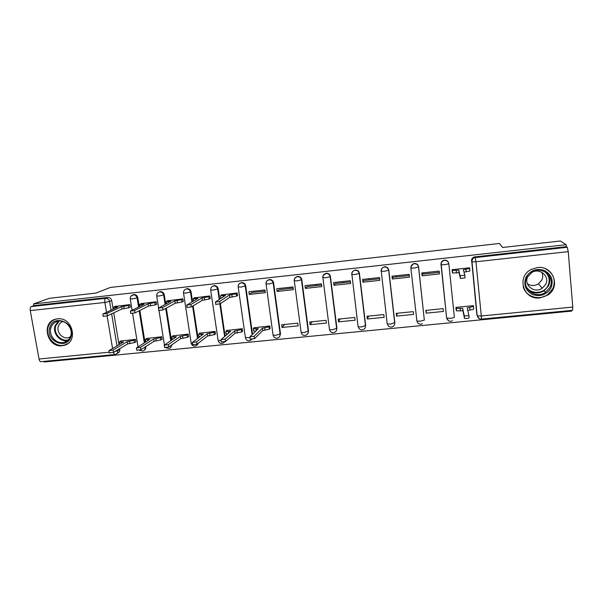 <?xml version="1.0" encoding="UTF-8"?>
<svg xmlns="http://www.w3.org/2000/svg" width="603" height="603" viewBox="0 0 603 603"><rect width="100%" height="100%" fill="white"/><g stroke="black" fill="none" stroke-linecap="round" stroke-linejoin="round"><path stroke-width="0.9" d="M139.255 306.626L137.816 297.694C137.265 295.583 135.954 294.543 133.881 294.55L132.562 295.003M165.719 304.07L164.265 294.784C163.73 292.666 162.403 291.611 160.3 291.626L158.898 292.131M192.53 301.56L191.061 291.844C190.525 289.704 189.199 288.649 187.066 288.664L185.543 289.236M219.703 299.111L218.211 288.86C217.675 286.704 216.334 285.641 214.186 285.656L212.505 286.335M252.521 334.115L245.707 285.837C245.187 283.674 243.831 282.596 241.652 282.619L239.76 283.448M279.483 336.738L280.501 333.768L273.574 282.777C273.053 280.591 271.689 279.513 269.481 279.536L267.31 280.621M307.718 333.768L308.517 331.032L301.809 279.671C301.296 277.478 299.925 276.385 297.686 276.408L295.138 277.923M336.331 330.67L336.904 328.258L330.421 276.528C329.916 274.312 328.529 273.219 326.261 273.242L323.283 275.488M359.411 273.34C358.913 271.109 357.519 270.008 355.227 270.038L354.391 270.43L355.031 270.302C357.33 270.28 358.732 271.38 359.23 273.619L365.501 325.846C365.606 327.527 364.913 328.763 363.405 329.54C360.828 330.429 359.109 329.524 358.25 326.834L361.461 326.939L365.667 325.447L359.411 273.34L355.129 274.531L351.737 274.44C351.647 272.458 352.529 271.124 354.391 270.43C352.597 271.192 351.768 272.586 351.911 274.606L358.069 326.57M388.807 270.114C388.317 267.868 386.907 266.76 384.578 266.782L383.757 267.189L384.458 267.046C386.787 267.016 388.196 268.131 388.694 270.378L394.724 322.989C394.822 324.64 394.136 325.869 392.666 326.675C390.028 327.633 388.272 326.728 387.39 323.969L390.759 324.082L394.822 322.597L388.807 270.114L384.669 271.29L381.096 271.214C381.013 269.247 381.903 267.905 383.757 267.189C381.978 267.973 381.149 269.36 381.284 271.365L387.194 323.728M410.862 267.981L416.914 321.067L410.862 267.943C410.779 265.998 411.668 264.649 413.507 263.91L414.291 263.745C416.65 263.715 418.067 264.83 418.557 267.099L424.339 320.095L418.595 266.835C418.113 264.574 416.696 263.458 414.336 263.488L413.56 263.654L410.96 266.594M448.79 263.511C448.315 261.235 446.883 260.119 444.501 260.149L443.635 260.345C441.826 261.099 440.944 262.441 441.012 264.355M539.986 297.912L547.826 295.055C561.174 286.817 552.974 265.177 537.326 267.589L531.371 269.375C516.062 276.476 523.359 300.354 539.986 297.912M549.114 277.101L549.054 275.465M62.162 345.723L64.129 345.361C78.857 342.082 72.481 316.552 57.421 318.859L55.966 319.108C40.8 321.994 46.928 347.961 62.162 345.723M43.929 361.385L44.042 361.996L571.621 311.103L571.561 310.409M114.706 354.549L41.012 361.672C40.092 361.694 39.429 360.813 39.029 359.019L30.263 310.613C29.984 308.48 30.338 307.131 31.311 306.558L33.874 305.631L107.794 297.445C109.844 297.43 111.14 298.47 111.698 300.565L113.13 309.196M113.733 312.844L119.002 344.63M119.68 348.677L119.809 349.476L117.773 350.69C117.947 352.484 117.246 353.697 115.663 354.33L114.826 354.541L113.258 352.484M49.31 298.312L33.572 303.92L566.172 244.697L560.338 241.004L502.593 247.479L499.397 243.454L110.334 287.465L95.907 293.088L49.31 298.312M33.874 305.631L33.572 303.92M477.448 316.251L476.845 314.578L471.787 261.732C471.719 259.825 472.586 258.468 474.395 257.677L567.295 247.275L568.245 251.639L572.775 307.07L572.541 310.319L481.495 319.115L481.292 315.98L572.775 307.07M567.295 247.275L566.338 246.657L566.172 244.697M469.669 268.418L469.609 267.792L451.994 269.699L452.619 272.511M473.468 306.414L473.393 305.631L455.883 307.379L456.494 310.153M426.163 313.161L443.424 311.45L443.13 308.653L425.854 310.379L426.163 313.161L426.313 310.334M422.1 275.797L439.466 273.928L439.165 271.086L421.791 272.971L422.1 275.797L422.273 274.146L439.293 272.307M423.736 272.76L423.849 273.981M414.962 304.244L415.015 303.844M396.555 316.1L413.583 314.412L413.274 311.638L396.239 313.334L396.555 316.1L397.249 313.236M392.319 279.008L409.452 277.161L409.135 274.342L391.995 276.204L392.319 279.008L392.915 277.32L409.271 275.556M396.337 275.737L396.435 276.943M367.34 318.995L384.149 317.329L383.825 314.578L367.008 316.251L367.34 318.995L368.569 316.1M362.938 282.174L379.837 280.35L379.513 277.561L362.607 279.393L362.938 282.174L363.948 280.455L379.656 278.759M369.285 278.669L369.36 279.867M338.517 321.859L355.099 320.216L354.768 317.472L338.177 319.13L338.517 321.859L340.265 318.919M333.949 285.294L350.622 283.5L350.29 280.727L333.602 282.536L333.949 285.294L335.366 283.546L350.433 281.918M342.557 281.563L342.625 282.762M310.07 324.678L326.434 323.057L326.087 320.336L309.716 321.972L310.07 324.678L312.324 321.716M305.344 288.377L321.798 286.606L321.452 283.855L304.99 285.634L305.344 288.377L307.153 286.598L321.603 285.038M316.16 284.428L316.213 285.618M282 327.459L298.146 325.861L297.792 323.163L281.631 324.776L282 327.459L284.744 324.467M277.116 291.422L293.36 289.674L292.998 286.938L276.747 288.701L277.116 291.422L279.31 289.606L293.148 288.113M290.081 287.254L290.118 288.438M269.925 328.658L269.865 325.952L253.953 327.783M249.258 294.422L265.29 292.696L264.913 289.983L248.881 291.724L249.258 294.422L251.82 292.583L265.071 291.143M264.318 290.043L264.34 291.226M242.338 331.394L242.3 328.703L226.592 330.504M237.152 295.726L237.582 295.681L237.198 292.99L221.407 294.92M215.105 334.1L215.482 334.062L215.09 331.416L199.585 333.195M209.769 298.681L210.243 298.628L209.844 295.952L194.256 297.859M188.226 336.76L188.626 336.723L188.226 334.1L172.918 335.848M182.739 301.59L183.252 301.538L182.845 298.877L167.453 300.761M161.687 339.399L162.117 339.353L161.71 336.745L146.597 338.471M156.049 304.47L156.607 304.409L156.185 301.771L140.996 303.626M135.487 341.991L135.946 341.946L135.524 339.361L120.6 341.064M129.705 307.304L130.301 307.244L129.871 304.621L114.872 306.452M139.866 310.432L145.006 342.383M145.7 346.642L145.082 347.366C145.248 349.152 144.539 350.366 142.956 351.006L139.24 350.23M166.345 308.08L171.35 340.175M193.171 305.804L198.048 338.034M220.366 303.648L225.092 335.992M452.137 270.92L452.665 273.008L459.034 272.684L458.785 270.189L460.029 275.729L464.807 275.224L463.323 269.699L469.699 268.501L469.466 267.807M144.019 350.418C145.338 349.687 145.918 348.526 145.745 346.936M170.385 347.803L172.043 344.697M197.106 345.135L198.583 342.994M224.188 342.406L224.851 341.788M446.68 318.03L447.079 319.002M116.907 353.577L117.706 353.087C119.281 352.461 119.982 351.255 119.809 349.476M566.338 246.657L474.109 256.991C472.322 257.783 471.456 259.132 471.523 261.024M535.645 297.784L534.243 297.181M529.426 295.123L528.53 294.739M452.084 269.692L452.408 270.528L458.785 270.189M469.699 268.531L469.948 270.988L463.986 272.149M464.807 275.224L465.071 277.84L460.443 278.435L459.034 272.684M473.498 306.558L473.739 308.97C473.611 309.407 472.36 309.761 469.986 310.032L467.724 310.259M455.974 307.372L456.32 308.442L462.667 308.276L464.242 315.821C466.285 316.04 467.815 315.844 468.84 315.233L467.182 307.832L473.498 306.52L473.265 305.646M468.84 315.233L469.104 317.819C468.079 318.437 466.549 318.633 464.506 318.399L462.916 310.733L456.569 310.884L456.102 308.254M455.921 307.801L456.35 310.696M462.916 310.733L462.667 308.276M550.969 287.887C546.589 294.799 540.469 297.03 532.6 294.581C525.484 290.623 523.283 284.85 525.997 277.259C530.308 270.31 536.429 268.049 544.366 270.468C551.549 274.463 553.75 280.267 550.969 287.887M526.811 277.516C521.007 288.181 535.524 299.683 545.519 292.319L549.906 287.352C555.499 277.259 542.512 265.75 532.366 271.795L526.811 277.516M541.818 272.292C543.024 274.862 543.017 277.455 541.811 280.071L538.449 283.862C534.665 286.071 530.972 286.033 527.369 283.757M545.677 284.352L542.187 288.272C534.431 293.872 523.298 284.955 527.783 276.732L531.982 272.352C539.843 267.559 550.034 276.483 545.677 284.352M523.155 286.583C525.409 296.45 538.976 301.01 547.547 294.731L552.823 288.679C556.072 280.063 553.652 273.438 545.564 268.81M527.135 293.525L527.572 293.714M70.973 336.866C66.632 350.69 44.652 340.597 49.883 327.233C54.097 313.311 76.332 323.412 70.973 336.866M51.059 327.414C47.976 335.178 56.486 344.788 64.227 342.293C67.287 341.381 69.398 339.391 70.574 336.323C73.664 328.703 65.425 319.085 57.707 321.316C54.481 322.183 52.265 324.21 51.059 327.414M70.355 336.889L68.644 337.597C62.629 339.512 56.041 332.049 58.446 326.027C59.267 323.811 60.76 322.304 62.908 321.497M55.906 319.123C52.235 320.336 49.71 322.801 48.33 326.517C44.501 336.173 55.107 348.104 64.717 344.969L67.77 343.62M221.836 294.648L220.555 295.719L225.439 295.425L215.422 302.035L219.665 301.417L229.517 294.988L236.24 293.774L236.58 296.118L229.856 297.339L220.027 303.882L215.761 304.334M237.552 295.455L236.58 296.118M221.248 298.116L220.864 297.814M237.22 293.118L236.24 293.774M229.517 294.988L229.856 297.339M194.731 297.588L193.246 298.689L197.98 298.395L186.704 305.11L190.91 304.492L202.005 297.957L208.774 296.751L209.113 299.08L202.359 300.294L191.279 306.935L187.051 307.402M210.206 298.41L209.113 299.08M209.867 296.088L208.774 296.751M202.005 297.957L202.359 300.294M167.966 300.49L166.292 301.613L170.883 301.327L158.37 308.141L162.546 307.522L174.862 300.897L181.654 299.683L182.008 301.997L175.217 303.219L162.931 309.95L158.725 310.424M183.214 301.327L182.008 301.997M182.867 299.02L181.654 299.683M174.862 300.897L175.217 303.219M141.547 303.354L139.677 304.5L144.14 304.221L130.414 311.133L134.567 310.515L148.059 303.791L154.888 302.585L155.257 304.877L148.428 306.098L134.959 312.919L130.783 313.402M156.569 304.198L155.257 304.877M156.207 301.915L154.888 302.585M148.059 303.791L148.428 306.098M115.467 306.188L113.402 307.349L117.736 307.07L102.834 314.088L106.965 313.462L121.602 306.656L128.469 305.442L128.838 307.726L121.979 308.94L107.364 315.851L103.211 316.349M130.263 307.04L128.838 307.726M129.894 304.771L128.469 305.442M121.602 306.656L121.979 308.94M270.197 328.379L269.375 329.215L262.75 330.534L262.426 328.198L269.051 326.886L269.88 326.057M254.247 327.512L253.29 328.778L258.31 328.605L249.913 336.851L254.157 336.225L262.426 328.198M262.75 330.534L254.496 338.675L250.2 339.09M255.551 331.228L253.539 330.791M242.647 331.122L241.697 331.959L235.034 333.271L234.703 330.949L241.366 329.645L242.316 328.816M226.924 330.24L225.778 331.529L230.648 331.356L220.954 339.693L225.168 339.059L234.703 330.949M235.034 333.271L225.522 341.486L221.278 341.901M227.512 333.979L226.065 333.512M215.444 333.828L214.382 334.665L207.688 335.977L207.342 333.678L214.042 332.366L215.105 331.544M199.94 332.931L198.613 334.25L203.339 334.07L192.395 342.489L196.57 341.856L207.342 333.678M207.688 335.977L196.94 344.268L192.726 344.697M199.864 336.67L198.915 336.225M188.596 336.504L187.42 337.341L180.689 338.652L180.335 336.361L187.073 335.057L188.249 334.228M173.31 335.592L171.802 336.926L176.377 336.753L164.212 345.248L168.365 344.615L180.335 336.361M180.689 338.652L168.742 347.004L164.559 347.449M172.624 339.308L172.111 338.909M162.086 339.135L160.797 339.971L154.036 341.283L153.675 339.014L160.443 337.71L161.725 336.881M147.011 338.215L145.323 339.579L149.77 339.399L136.414 347.976L140.537 347.336L153.675 339.014M154.036 341.283L140.921 349.71L136.768 350.17M135.909 341.735L134.522 342.579L127.723 343.891L127.354 341.63L134.152 340.326L135.547 339.497M121.045 340.808L119.175 342.187L123.494 342.014L108.977 350.66L113.078 350.019L127.354 341.63M127.723 343.891L113.47 352.378L109.347 352.845M130.851 296.322L133.18 294.859C135.26 294.852 136.579 295.9 137.122 298.01L138.569 306.965M137.816 297.694L132.479 298.96L130.24 298.824M159.923 291.694L159.659 291.927C161.77 291.92 163.096 292.975 163.639 295.101L165.094 304.409M164.265 294.784L159.049 296.043L156.705 295.9M186.666 288.731L186.485 288.958C188.618 288.943 189.953 290.005 190.488 292.146L191.965 301.884M191.061 291.844L185.965 293.096L183.516 292.937M213.756 285.732L213.658 285.95C215.821 285.935 217.163 287.005 217.698 289.161L219.198 299.435M218.211 288.86L213.236 290.103L210.673 289.937M238.177 286.9L238.155 286.915C238.034 284.925 238.886 283.614 240.733 282.988L241.192 282.905C243.378 282.882 244.735 283.96 245.263 286.131L252.092 334.522M245.707 285.837L240.868 287.066L238.155 286.915M266.051 283.817L265.991 283.855C265.87 281.865 266.737 280.553 268.591 279.905L269.089 279.815C271.305 279.8 272.669 280.877 273.189 283.063L280.139 334.175C280.267 335.924 279.543 337.16 277.983 337.884C275.526 338.615 273.898 337.718 273.099 335.193L275.88 335.276L280.501 333.768M273.574 282.777L268.863 283.998L265.991 283.855M294.279 280.689L294.196 280.757C294.083 278.774 294.957 277.448 296.819 276.792L297.354 276.687C299.601 276.664 300.972 277.757 301.485 279.958L308.216 331.439C308.337 333.165 307.62 334.401 306.075 335.14C303.58 335.916 301.93 335.019 301.108 332.441L304.033 332.532L308.517 331.032M301.809 279.671L297.234 280.885L294.196 280.757M322.891 277.501L322.778 277.621C322.673 275.639 323.555 274.305 325.416 273.626L326.004 273.513C328.273 273.491 329.66 274.591 330.165 276.807L336.67 328.658C336.783 330.369 336.075 331.605 334.544 332.366C332.012 333.188 330.331 332.283 329.494 329.653L332.555 329.751L336.904 328.258M330.421 276.528L325.989 277.727L322.778 277.621M418.595 266.835L414.615 268.003L411.058 268.086C410.929 266.096 411.751 264.709 413.507 263.91L413.56 263.654M448.564 320.796L446.627 317.924L441.027 264.634C440.959 262.704 441.833 261.355 443.657 260.586L444.532 260.398C446.921 260.36 448.353 261.491 448.828 263.775L454.361 317.163C454.18 317.615 452.913 317.977 450.562 318.248L446.838 318.128C447.803 321.052 449.665 321.942 452.438 320.788M111.698 300.565L109.588 301.47L111.035 310.161M111.645 313.831L116.967 345.813M117.645 349.891L117.773 350.69L114.834 351.564M112.542 348.383L107.115 315.949M106.497 312.248L104.862 302.435L30.263 310.613M39.029 359.019L109.233 352.19M476.845 314.578L472.006 261.845L477.146 315.655L479.295 318.67M568.245 251.639L475.948 261.755L481.292 315.98L477.365 315.844C477.893 318.052 479.264 319.145 481.48 319.115M139.18 310.779L144.343 342.798M145.029 347.072L143.778 347.871M165.719 308.419L170.747 340.589M192.606 306.143L197.498 338.441M219.861 303.965L224.602 336.399M245.391 337.559L250.034 337.703M273.046 334.823L266.081 284.066C265.923 282.023 266.76 280.644 268.591 279.905L268.983 279.626M301.063 332.042L294.309 280.953C294.158 278.918 294.995 277.531 296.819 276.792L297.151 276.513M329.442 329.215L322.922 277.802C322.771 275.775 323.607 274.38 325.416 273.626L325.68 273.355M446.627 317.924L441.238 264.762L444.976 264.672L448.828 263.775M441.027 264.634L441.238 264.762C441.117 262.795 441.924 261.408 443.657 260.586L443.635 260.345M251.85 339.346L250.268 340.582C247.841 341.275 246.235 340.386 245.444 337.906L238.208 287.134C238.049 285.091 238.886 283.712 240.733 282.988L241.192 282.701M224.61 341.856L222.914 343.243C220.51 343.906 218.919 343.017 218.143 340.582L221.09 340.612M198.033 343.424L195.915 345.866C193.533 346.499 191.958 345.625 191.189 343.228L192.53 343.371M171.44 345.12C171.456 346.755 170.724 347.863 169.262 348.451L165.569 347.712M422.341 323.758C419.643 324.806 417.834 323.909 416.914 321.067L420.457 321.18L424.339 320.095M218.09 340.25L210.703 290.164C210.53 288.121 211.374 286.742 213.228 286.026M191.136 342.911L183.546 293.156C183.372 291.113 184.217 289.741 186.086 289.033M475.081 256.757L475.948 261.755L472.006 261.845C471.885 259.908 472.684 258.514 474.395 257.677L474.109 256.991M107.794 297.445L105.661 298.334C107.726 298.319 109.03 299.367 109.588 301.47L104.862 302.435C104.59 300.264 104.854 298.892 105.661 298.334L31.311 306.558M456.215 270.468L456.471 272.963M452.197 270.4L452.454 272.873M465.9 269.42L466.149 271.915M460.029 275.729L460.293 278.352M469.986 310.032L469.737 307.575M460.368 310.99L460.112 308.532M464.363 318.278L464.099 315.701M546.974 273.189C550.019 277.071 550.531 281.284 548.526 285.845L544.192 290.759C537.906 294.241 532.283 293.571 527.316 288.739M526.276 286.568C530.436 294.709 544.245 294.098 548.021 285.543C550.23 280.222 549.205 275.639 544.931 271.787M67.717 340.476C60.119 342.489 52.182 333.127 55.152 325.643L58.37 321.18M59.29 321.075L55.853 325.62C52.906 333.014 60.986 342.195 68.38 339.858M223.133 295.674L223.298 296.797M231.823 294.739L232.163 297.091M219.665 301.417L220.027 303.882M195.711 298.643L195.862 299.631M204.289 297.716L204.636 300.053M190.91 304.492L191.279 306.935M168.644 301.568L168.78 302.442M177.109 300.656L177.463 302.97M162.546 307.522L162.931 309.95M141.924 304.455L142.052 305.246M150.283 303.55L150.644 305.857M134.567 310.515L134.959 312.919M115.55 307.311L115.663 308.027M123.796 306.414L124.173 308.706M106.965 313.462L107.364 315.851M265.071 330.301L264.747 327.964M269.375 329.215L269.051 326.886M256.237 330.58L255.996 328.831M254.496 338.675L254.157 336.225M237.333 333.044L237.002 330.723M241.697 331.959L241.366 329.645M228.575 333.082L228.356 331.582M225.522 341.486L225.168 339.059M209.95 335.758L209.61 333.451M214.382 334.665L214.042 332.366M201.274 335.615L201.078 334.296M196.94 344.268L196.57 341.856M182.92 338.426L182.573 336.135M187.42 337.341L187.073 335.057M174.335 338.147L174.146 336.979M168.742 347.004L168.365 344.615M156.245 341.064L155.883 338.796M160.797 339.971L160.443 337.71M147.735 340.672L147.569 339.617M140.921 349.71L140.537 347.336M129.901 343.672L129.532 341.411M134.522 342.579L134.152 340.326M121.482 343.19L121.324 342.233M113.47 352.378L113.078 350.019M133.527 294.611L132.826 294.92C130.934 295.621 130.082 296.985 130.271 299.02L132.08 310.161M164.423 344.893L159.019 310.605M158.589 307.862L156.735 296.103C156.554 294.068 157.406 292.696 159.282 291.995M138.019 346.755L132.615 313.47M452.408 270.528L452.665 273.008M460.172 275.82L460.443 278.435M456.569 310.884L456.32 308.442M464.506 318.399L464.242 315.821M542.187 288.272L538.449 283.862M546.778 273.023C549.913 276.92 550.486 281.186 548.489 285.814L544.192 290.759L545.519 292.319M68.644 337.597L70.415 336.738M67.348 340.77L64.227 342.293M220.555 295.719L220.894 298.063M215.422 302.035L215.784 304.5M193.246 298.689L193.593 300.942M186.704 305.11L187.073 307.553M166.292 301.613L166.601 303.603M158.37 308.141L158.747 310.568M139.677 304.5L139.964 306.271M130.414 311.133L130.806 313.545M113.402 307.349L113.666 308.947M102.834 314.088L103.234 316.477M253.622 331.1L253.29 328.778M250.26 339.301L249.913 336.851M226.117 333.843L225.778 331.529M221.316 342.12L220.954 339.693M198.96 336.542L198.613 334.25M192.764 344.901L192.395 342.489M172.157 339.21L171.802 336.926M164.589 347.645L164.212 345.248M145.685 341.841L145.323 339.579M136.798 350.351L136.414 347.976M119.53 344.321L119.175 342.187M109.377 353.026L108.977 350.66"/></g></svg>
